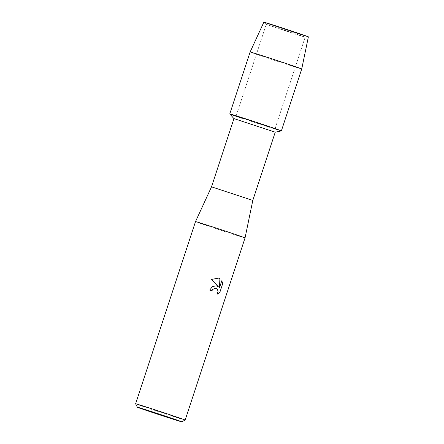 <?xml version="1.0" encoding="UTF-8"?>
<svg xmlns="http://www.w3.org/2000/svg" width="444" height="444" viewBox="0 0 444 444"><rect width="100%" height="100%" fill="white"/><g stroke="black" fill="none" stroke-linecap="round" stroke-linejoin="round"><path stroke-width="0.33" stroke-dasharray="2.22 1.67" d="M295.993 33.933L305.156 37.174L294.877 34.022L266.25 24.381L295.993 33.933L305.156 37.174L294.877 34.022L266.25 24.381L295.993 33.933M308.375 36.846A23.443 0.289 18.2 0 1 296.614 33.239A23.443 0.289 18.2 0 1 274.337 25.907A23.443 0.289 18.2 0 1 263.853 22.211A23.443 0.289 18.2 0 1 263.847 22.2A23.443 0.289 18.2 0 0 274.337 25.907A23.443 0.289 18.2 0 0 296.614 33.239A23.443 0.289 18.2 0 0 308.375 36.846A23.443 0.289 18.2 0 1 308.375 36.846L305.145 37.174L308.375 36.846M265.862 125.569L275.025 128.81L264.979 125.735L236.119 116.017L265.862 125.569L275.025 128.81L264.979 125.735L236.119 116.017L265.862 125.569M275.23 132.184L233.949 118.609M281.368 130.902A27.162 0.333 18.2 0 1 267.815 126.745A27.162 0.333 18.2 0 1 241.924 118.221A27.162 0.333 18.2 0 1 229.77 113.936M252.803 200.416L211.516 186.841M245.055 237.895A26.079 0.316 18.2 0 1 232.262 233.982A26.079 0.316 18.2 0 1 207.182 225.73A26.079 0.316 18.2 0 1 195.51 221.606M185.159 420.068A26.079 0.316 18.2 0 1 172.233 416.111A26.079 0.316 18.2 0 1 147.286 407.897A26.079 0.316 18.2 0 1 135.614 403.779M216.8 285.914L212.604 286.48L209.69 290.082A26.024 0.316 18.2 0 1 211.882 290.814L211.91 290.826M216.106 288.256L217.188 288.922L218.06 291.364L217.033 294.3M218.498 278.111L211.577 279.415L218.465 286.907M221.795 280.752L219.436 287.845M301.737 68.97A27.162 0.333 18.2 0 1 288.411 64.896A27.162 0.333 18.2 0 1 262.287 56.294A27.162 0.333 18.2 0 1 250.127 52.004M281.379 130.897A27.162 0.333 18.2 0 1 268.054 126.823A27.162 0.333 18.2 0 1 241.924 118.221M305.156 37.174L275.025 128.81L305.156 37.174M266.25 24.381L236.119 116.017L266.25 24.381L263.853 22.211L266.256 24.387"/><path stroke-width="0.67" d="M308.386 36.846A23.443 0.289 18.2 0 0 297.891 33.139A23.443 0.289 18.2 0 0 275.358 25.724A23.443 0.289 18.2 0 0 263.847 22.2A23.443 0.289 18.2 0 1 275.08 25.63A23.443 0.289 18.2 0 1 297.891 33.139A23.443 0.289 18.2 0 1 308.375 36.846L301.737 68.97L281.379 130.897A27.162 0.333 18.2 0 0 269.219 126.601A27.162 0.333 18.2 0 1 281.368 130.902L275.236 132.184L252.803 200.416L245.055 237.895L185.159 420.063A26.079 0.316 18.2 0 1 185.159 420.068L181.729 421.8A23.36 0.283 18.2 0 1 170.152 418.254A23.36 0.283 18.2 0 1 147.802 410.9A23.36 0.283 18.2 0 1 137.346 407.209A23.36 0.283 18.2 0 1 148.69 410.672A23.36 0.283 18.2 0 1 171.279 418.104A23.36 0.283 18.2 0 1 181.729 421.8M252.803 200.416L211.516 186.841L233.949 118.604L275.236 132.179M211.516 186.841L195.51 221.606A26.079 0.316 18.2 0 1 208.319 225.524A26.079 0.316 18.2 0 1 233.383 233.777A26.079 0.316 18.2 0 1 245.055 237.895M219.824 292.413L217.033 294.3L218.087 291.369L217.216 288.933L216.117 288.261L215.507 288.15L212.781 289.322L211.91 290.826A26.079 0.316 -161.8 0 0 209.718 290.093L212.376 286.641L216.284 285.786L218.492 286.918L211.605 279.426L218.498 278.111L219.924 278.76L219.464 287.856L221.806 280.73L222.716 283.622L219.824 292.418L222.716 283.622M137.346 407.209L135.614 403.779A26.079 0.316 18.2 0 1 135.614 403.774A26.079 0.316 18.2 0 1 148.407 407.686A26.079 0.316 18.2 0 1 173.493 415.945A26.079 0.316 18.2 0 1 185.159 420.063M211.882 290.814L212.754 289.316L216.089 288.25M217.055 294.272L219.797 292.407M216.794 285.908L218.492 286.918M222.688 283.616L221.795 280.752M219.464 287.856L219.897 278.754L218.487 278.105M233.949 118.609L229.77 113.936A27.162 0.333 18.2 0 1 242.857 117.926A27.162 0.333 18.2 0 1 269.219 126.601A27.162 0.333 18.2 0 0 243.096 118.004A27.162 0.333 18.2 0 0 229.77 113.93A27.162 0.333 18.2 0 0 241.924 118.221M263.847 22.2L250.127 52.004A27.162 0.333 18.2 0 1 263.47 56.083A27.162 0.333 18.2 0 1 289.582 64.674A27.162 0.333 18.2 0 1 301.737 68.97M195.51 221.606L135.614 403.774M250.127 52.004L229.77 113.93"/></g></svg>
